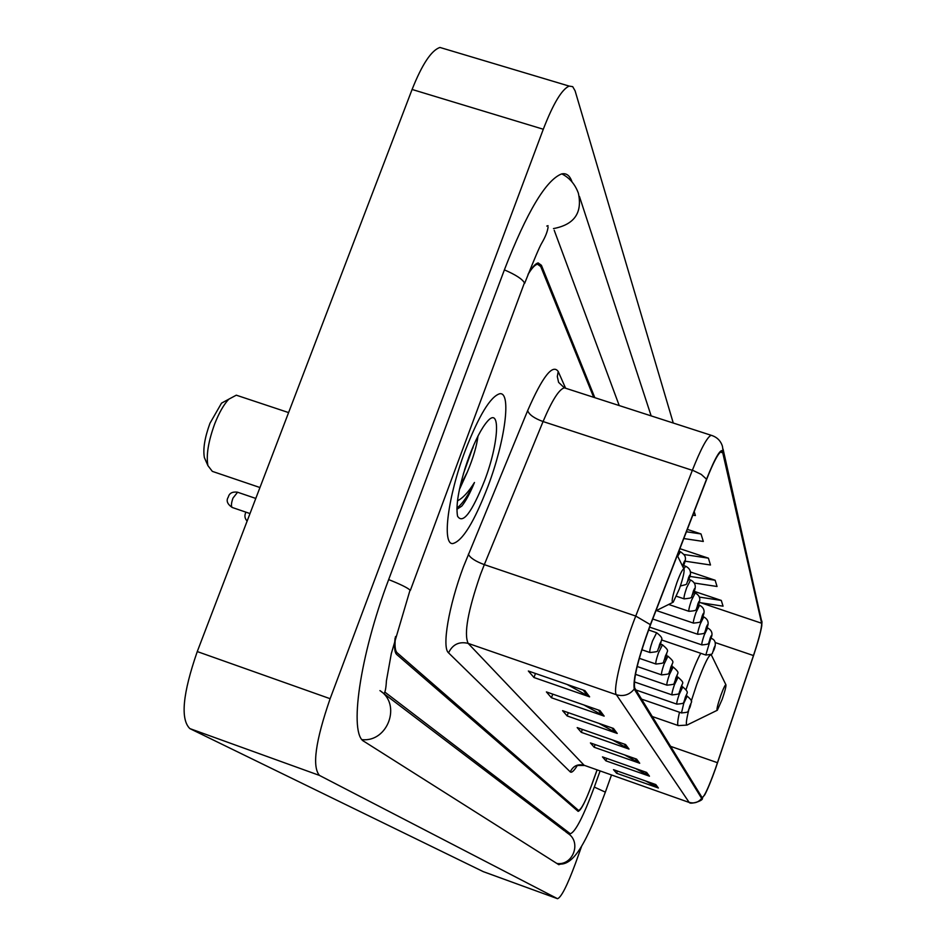 <?xml version="1.0" encoding="UTF-8"?>
<svg xmlns="http://www.w3.org/2000/svg" width="946" height="946" viewBox="0 0 946 946"><rect width="100%" height="100%" fill="white"/><g stroke="black" fill="none" stroke-linecap="round" stroke-linejoin="round"><path stroke-width="1.42" d="M395.523 636.552C394.506 645.397 395.05 650.813 397.166 652.799L578.55 810.462C581.352 809.516 585.799 800.86 591.877 784.518L597.103 769.961M593.698 397.308L540.745 266.547L537.505 264.206C534.975 264.726 531.818 268.144 528.034 274.446M385.223 692.366L570.308 833.757C575.393 832.031 583.41 816.445 594.336 787.001L600.083 771.014M619.216 405.562L554.226 230.292M548.053 225.68L546.788 226.07M673.268 423.039L575.097 90.84L572.708 86.654L569.137 86.086C561.77 89.373 553.162 103.753 543.3 129.247L330.13 698.704C315.479 741.108 311.932 766.686 319.476 775.424L557.537 898.7C561.215 897.435 567.151 885.787 575.345 863.745L581.554 846.433M445.164 49.015L439.949 47.454C431.388 50.315 422.093 64.316 412.089 89.468L197.265 651.569C182.732 693.501 180.248 719.173 189.839 728.586L483.3 871.656M572.023 181.88C569.835 175.507 566.358 172.858 561.581 173.946C545.937 180.095 526.922 211.928 504.537 269.444L388.735 579.39C359.61 656.181 348.625 734.64 364.186 741.51L558.79 864.679L562.421 863.497M464.533 469.949L467.631 460.584M488.124 485.937C505.022 441.25 511.703 391.798 499.807 393.725C490.477 396.457 478.924 415.471 465.172 450.793C447.872 496.414 441.794 544.683 452.756 543.572C462.452 541.171 474.253 521.967 488.124 485.937C505.022 441.25 511.703 391.798 499.807 393.725C490.477 396.457 478.924 415.471 465.172 450.793C447.872 496.414 441.794 544.683 452.756 543.572C462.452 541.171 474.253 521.967 488.124 485.937M715.531 768.412C708.968 786.575 704.522 796.355 702.192 797.738L634.66 687.896C633.181 678.802 638.432 657.86 650.399 625.07L706.532 479.657C713.355 462.334 718.31 452.945 721.408 451.479L722.756 452.815L761.625 623.248C761.861 627.553 759.141 638.325 753.465 655.554L715.531 768.412M715.578 768.507L753.56 655.543C757.947 642.322 760.679 632.413 761.767 625.779L761.908 622.433L723.17 451.68C721.159 447.304 715.614 456.48 706.532 479.184L650.363 624.656C638.101 658.286 632.72 679.76 634.246 689.066L701.66 798.389L704.77 794.841C707.785 789.059 711.38 780.284 715.578 768.507M584.924 690.639L528.353 671.01L533.982 677.525L589.618 696.847L584.924 690.639M567.032 684.431L589.618 696.847M535.46 673.469L533.982 677.525M599.965 710.564L546.398 691.916L551.435 697.758L604.163 716.122L599.965 710.564M583.919 704.983L604.163 716.122M552.748 694.128L551.435 697.758M613.446 728.432L562.586 710.671L567.127 715.933L617.218 733.434L613.446 728.432M598.972 723.383L617.218 733.434M568.298 712.669L567.127 715.933M655.791 784.565L613.493 769.654L616.626 773.272L658.392 788.006L655.791 784.565M645.74 781.018L658.392 788.006M617.419 771.037L616.626 773.272M646.626 772.421L602.472 756.883L605.889 760.832L649.464 776.169L646.626 772.421M635.688 768.566L649.464 776.169M606.764 758.396L605.889 760.832M636.611 759.13L590.422 742.929L594.159 747.245L639.709 763.245L636.611 759.13M624.644 754.932L639.709 763.245M595.117 744.573L594.159 747.245M625.59 744.537L577.19 727.592L581.293 732.346L629.007 749.066L625.59 744.537M612.476 739.949L629.007 749.066M582.358 729.401L581.293 732.346M395.097 638.148C394.056 647.052 394.6 652.504 396.729 654.502L578.148 811.372C580.95 810.426 585.397 801.782 591.487 785.417L597.044 769.938M594.821 397.675L541.408 265.282L538.156 262.929C535.507 263.496 532.184 267.21 528.187 274.056M684.999 561.167L710.481 564.999L708.4 558.164L679.89 548.668M694.246 583.02L717.044 586.485L715.141 580.241L690.296 571.928M699.106 602.496L723.051 606.173L721.301 600.438L694.139 591.309M692.827 515.156L695.393 515.535L694.198 511.62M683.792 538.546L703.304 541.455L701.01 533.946L687.328 529.405M701.01 533.946L686.406 531.77M708.4 558.164L684.124 554.522M715.141 580.241L689.811 576.398M721.301 600.438L699.295 597.08M720.734 695.688C717.482 705.326 716.347 710.174 717.34 710.233L722.165 699.378C724.837 691.609 726.09 686.772 725.949 684.857C725.251 684.466 723.513 688.073 720.734 695.688M227.608 399.839L221.518 403.15L209.965 423.288C204.703 437.714 202.846 449.173 204.395 457.628L205.873 460.998M237.73 395.665L236.299 395.18L228.802 399.188C223.8 404.498 219.117 412.681 214.754 423.749C208.321 441.392 206.039 455.345 207.919 465.633L212.33 471.368L259.961 487.533M676.898 582.594C672.31 596.347 671.069 602.886 673.185 602.224L679.358 588.944C682.858 578.786 684.431 572.224 684.064 569.244C682.977 568.25 680.588 572.697 676.898 582.594M459.389 489.579L467.336 472.066L460.276 485.605M484.624 480.58C498.932 443.13 501.025 405.231 487.225 421.561C481.419 428.337 475.353 440.056 469.039 456.717C459.33 484.328 455.499 504.135 457.533 516.149C462.76 524.545 471.794 512.685 484.624 480.58M467.336 472.066C473.177 458.101 476.737 446.098 477.99 436.047M456.847 509.326L461.814 506.075C465.881 500.978 470.103 493.126 474.466 482.495C468.436 492.133 462.771 498.246 457.462 500.836M474.466 482.495C467.986 495.834 462.121 504.348 456.871 508.026M473.674 445.199L463.351 473.911M362.117 739.642C387.872 742.374 401.648 704.238 379.937 690.615M388.664 579.591C400.205 584.179 407.336 587.667 410.056 590.091L391.301 653.603L386.417 680.836C386.039 687.908 385.223 692.188 383.97 693.714M504.372 269.87C515.605 274.718 522.287 279.035 524.427 282.842L410.339 590.422M561.829 173.887C569.622 177.86 575.133 184.316 578.396 193.268C582.547 212.921 574.246 224.687 553.457 228.589M557.17 863.651C573.891 868.085 587.336 840.131 605.345 792.145L594.313 787.072M556.887 863.473C572.957 865.909 581.766 842.165 568.038 833.509L565.542 831.617M189.839 728.586L319.476 775.424M197.265 651.569L330.13 698.704M412.089 89.468L543.3 129.247M483.099 871.573L557.442 898.665M577.32 765.515C573.974 770.931 571.62 773.059 570.272 771.901L448.546 652.846C452.637 644.403 459.165 641.258 468.152 643.386L584.12 765.267L689.267 802.48M448.546 652.846C441.711 647.572 448.664 606.173 463.457 566.737L527.655 410.647C542.484 376.65 552.677 363.595 558.211 371.494L565.507 388.002M650.363 624.656L635.747 616.059L484.317 564.632L480.426 574.636C467.868 611.045 463.777 633.962 468.152 643.386L616.39 694.731C612.488 690.769 622.433 649.914 635.747 616.059L692.354 470.304C700.891 448.759 707.159 437.087 711.144 435.278L712.326 435.633M723.075 449.137L761.908 622.433M723.17 451.68L722.448 446.335C720.686 440.694 716.926 437.017 711.144 435.278L564.384 387.836C559.098 389.184 551.991 400.418 543.063 421.549L484.317 564.632C475.4 561.309 470.079 557.821 468.365 554.19M706.532 479.184L701.223 474.384L693.714 470.777L543.063 421.549C534.277 418.345 529.145 414.703 527.655 410.647M634.246 689.066C629.504 694.849 623.544 696.741 616.39 694.731L689.102 802.326C694.151 803.769 698.337 802.456 701.66 798.389M702.464 798.294C703.245 800.99 689.847 804.644 689.398 802.527L584.12 765.267C577.734 763.718 573.122 765.929 570.272 771.901M566.146 388.404L564.384 387.836L558.601 382.361L557.312 376.567L558.211 371.494M722.756 452.815L720.414 452.058M717.494 762.713L670.513 746.323M753.465 655.554L715.235 642.571M761.625 623.248L700.797 602.756M624.135 744.029L627.399 748.333M635.215 758.645L638.172 762.547M645.29 771.948L647.998 775.507M654.514 784.116L656.985 787.368M611.908 727.9L615.527 732.677M598.345 709.997L602.377 715.33M583.209 690.036L587.738 696.008M725.913 684.786L711.368 654.999C709.346 653.615 704.451 663.477 696.682 684.561L691.242 701.163M688.771 709.997C685.945 721.36 685.602 726.256 687.754 724.707L717.08 710.363M700.75 653.296C697.332 659.504 693.359 668.893 688.842 681.475L686.063 689.563M679.5 712.243C677.525 720.817 677.159 725.263 678.4 725.606L686.997 725.085M472.775 448.357L473.449 445.732M466.886 498.436L472.255 485.925M690.119 706.946C686.429 712.125 691.088 712.007 681.487 712.941L683.745 703.327L687.198 696.114C694.802 702.89 690.32 700.986 690.142 706.887M690.131 706.851C691.266 703.02 691.136 702.76 689.74 706.059C688.605 709.89 688.735 710.15 690.131 706.851M685.755 698.03C681.983 703.339 686.678 703.233 676.91 704.155C676.449 703.41 677.218 700.111 679.216 694.281L682.764 686.902C690.521 693.773 686.004 691.869 685.791 697.959M685.767 697.923C686.938 693.986 686.808 693.714 685.365 697.096C684.206 701.021 684.336 701.305 685.767 697.923M681.179 688.641C676.887 694.494 682.527 693.655 672.098 694.92C671.601 694.151 672.381 690.757 674.439 684.738L678.093 677.206C686.146 684.585 681.404 681.711 681.203 688.558M681.191 688.522C682.385 684.478 682.243 684.195 680.765 687.647C679.571 691.692 679.713 691.987 681.191 688.522M676.343 678.755C672.003 684.656 677.632 683.97 667.013 685.188C666.492 684.384 667.285 680.895 669.401 674.699L673.162 666.989C681.439 674.356 676.556 671.802 676.378 678.66M676.355 678.625C677.584 674.463 677.431 674.155 675.905 677.703C674.687 681.853 674.829 682.161 676.355 678.625M671.234 668.314C666.788 674.356 672.488 673.682 661.668 674.9C661.1 674.084 661.904 670.478 664.08 664.08L667.959 656.205C676.437 663.631 671.471 661.195 671.27 668.207M671.258 668.172C672.511 663.891 672.358 663.56 670.785 667.19C669.532 671.471 669.685 671.802 671.258 668.172M665.842 657.269C661.289 663.453 667.06 662.815 656.004 664.045C655.389 663.193 656.217 659.468 658.463 652.87L662.472 644.805C671.163 652.291 666.09 649.985 665.889 657.163M665.866 657.115C667.155 652.705 666.989 652.362 665.369 656.086C664.08 660.497 664.246 660.84 665.866 657.115M237.588 492.227L232.953 498.128C231.155 503.414 230.954 506.536 232.349 507.517L250.016 513.56M660.131 645.586C655.306 652.09 661.443 651.215 650.008 652.539C649.346 651.664 650.186 647.821 652.504 640.986L656.642 632.732C665.984 640.028 659.953 639.39 660.178 645.468M660.166 645.42C661.479 640.868 661.301 640.513 659.634 644.332C658.31 648.873 658.487 649.24 660.166 645.42M714.265 649.181C710.683 654.124 715.353 654.029 705.811 655.022L710.824 638.254M713.958 648.164C712.823 651.96 712.929 652.267 714.277 649.062C715.413 645.267 715.306 644.959 713.958 648.164M710.576 638.952C706.969 643.919 711.605 643.99 701.932 644.924C701.471 644.179 702.251 640.868 704.25 634.991L707.632 627.931L706.887 627.683M710.257 637.876C709.098 641.778 709.216 642.098 710.6 638.822C711.77 634.92 711.652 634.6 710.257 637.876M706.709 628.191C703.02 633.288 707.691 633.371 697.841 634.305C697.356 633.536 698.136 630.131 700.206 624.076L703.753 616.898M706.378 627.056C705.184 631.065 705.302 631.396 706.733 628.049C707.927 624.041 707.809 623.71 706.378 627.056M702.642 616.863C698.55 622.385 703.919 621.924 693.536 623.13C693.016 622.338 693.808 618.826 695.937 612.582L699.591 605.251M702.287 615.657C701.069 619.784 701.187 620.138 702.665 616.709C703.883 612.582 703.753 612.228 702.287 615.657M698.337 604.92C694.494 610.229 699.177 610.43 688.995 611.329C688.44 610.525 689.244 606.894 691.443 600.45L695.215 592.965M697.971 603.631C696.717 607.888 696.847 608.254 698.373 604.742C699.614 600.497 699.484 600.131 697.971 603.631M693.796 592.302C689.468 598.073 695.133 597.624 684.206 598.877C683.603 598.049 684.431 594.301 686.69 587.643L690.58 579.993M693.418 590.943C692.129 595.318 692.271 595.708 693.832 592.113C695.121 587.738 694.979 587.348 693.418 590.943M688.593 577.509C687.269 582.027 687.423 582.44 689.043 578.751C690.355 574.246 690.202 573.832 688.593 577.509M683.828 568.771L685.684 566.276M682.929 566.938L683.958 564.596C685.306 559.949 685.152 559.512 683.485 563.284L682.61 566.287M677.691 556.224L680.505 551.731M564.573 830.872L384.123 693.796M382.622 692.649L381.475 691.786M579.46 196.52L651.155 415.885M611.483 775.034L605.381 792.05M524.616 283.41C533.934 259.961 539.669 246.48 541.833 242.98C545.464 236.748 547.545 231.439 548.089 227.087M439.949 47.454L569.137 86.086M483.217 871.633L557.537 898.7M566.63 832.445L570.178 833.71M761.979 622.87L761.897 621.084M584.368 765.468L577.261 765.491M652.22 716.512L678.187 725.535M204.395 457.628L207.919 465.633M672.405 602.602L655.897 610.809M683.982 569.09L677.289 555.397M236.299 395.18L288.601 412.586M221.518 403.15L228.802 399.188M686.453 695.854L687.198 696.114M641.542 699.118L681.427 712.917M681.841 686.583L682.764 686.902M635.96 690.012L676.851 704.143M676.969 676.816L678.093 677.206M634.269 681.877L672.027 694.896M671.826 666.528L673.162 666.989M635.428 674.309L666.942 685.164M666.386 655.661L667.959 656.205M637.166 666.492L661.585 674.876M245.925 512.153L245.783 512.507C244.316 515.617 244.754 518.479 247.119 521.116M660.615 644.167L662.472 644.805M639.319 658.321L655.909 664.009M255.787 498.436L237.387 492.157C232.302 491.589 229.275 493.221 228.317 497.064C225.976 500.611 227.265 504.076 232.172 507.458M648.542 629.965L656.642 632.732M641.849 649.748L649.902 652.504M661.49 639.922L705.751 654.999M714.289 649.11C716.288 643.363 715.318 639.815 711.38 638.444M649.606 627.127L701.861 644.9M710.612 638.869C713.166 634.116 712.172 630.474 707.632 627.931M652.74 619.003L697.77 634.281M702.748 616.556L703.67 616.863C708.306 619.405 709.334 623.154 706.745 628.097M656.406 610.548L693.453 623.095M698.385 604.837L699.508 605.215C704.25 607.71 705.302 611.565 702.677 616.757M668.668 604.459L688.901 611.305M693.737 592.468L695.109 592.929C699.957 595.412 701.045 599.374 698.385 604.801M676.473 596.264L684.1 598.842M688.83 579.401L690.474 579.957C695.416 582.381 696.54 586.461 693.844 592.172M680.387 585.976C689.941 583.635 684.632 585.207 688.995 578.952M683.627 565.578L685.566 566.228C690.615 568.617 691.774 572.815 689.055 578.81M682.988 567.044L683.911 564.821M678.909 551.199L680.363 551.684C685.365 555.314 686.914 557.017 683.97 564.656"/></g></svg>
